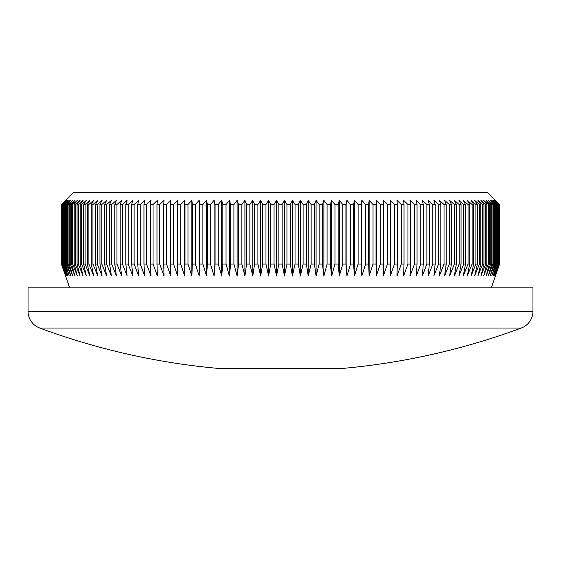 <?xml version="1.0" encoding="UTF-8"?>
<svg xmlns="http://www.w3.org/2000/svg" width="561" height="561" viewBox="0 0 561 561"><rect width="100%" height="100%" fill="white"/><g stroke="black" fill="none" stroke-linecap="round" stroke-linejoin="round"><path stroke-width="0.84" d="M521.295 328.024L39.705 328.024A17.861 17.861 0 0 1 28.05 311.278L28.05 287.863L532.95 287.863L532.95 311.278A17.861 17.861 0 0 1 521.295 328.024A692.807 692.807 0 0 1 342.876 368.402L218.124 368.402A692.807 692.807 0 0 1 39.705 328.024M65.56 200.34L73.302 192.598L487.698 192.598L499.592 204.506L495.293 200.34L499.353 204.506L494.851 200.34L498.82 204.506L494.122 200.34L497.986 204.506L493.098 200.34L496.85 204.506L491.78 200.34L495.426 204.506L494.76 204.506L490.174 200.34L493.701 204.506L492.916 204.506L488.287 200.34L491.688 204.506L490.784 204.506L486.114 200.34L489.388 204.506L488.365 204.506L483.659 200.34L486.801 204.506L485.665 204.506L480.924 200.34L483.933 204.506L482.684 204.506L477.916 200.34L480.784 204.506L479.424 204.506L474.641 200.34L477.369 204.506L475.896 204.506L471.1 200.34L473.68 204.506L472.103 204.506L467.299 200.34L469.725 204.506L468.042 204.506L463.246 200.34L465.518 204.506L463.723 204.506L458.94 200.34L461.051 204.506L459.164 204.506L454.389 200.34L456.338 204.506L454.354 204.506L449.599 200.34L451.388 204.506L449.305 204.506L444.585 200.34L446.205 204.506L444.032 204.506L439.34 200.34L440.799 204.506L438.527 204.506L433.884 200.34L435.168 204.506L432.812 204.506L428.211 200.34L429.326 204.506L426.886 204.506L422.342 200.34L423.282 204.506L420.764 204.506L416.283 200.34L417.047 204.506L414.446 204.506L410.028 200.34L410.617 204.506L407.952 204.506L403.604 200.34L404.018 204.506L401.276 204.506L397.006 200.34L397.244 204.506L394.439 204.506L390.253 200.34L390.316 204.506L387.448 204.506L383.352 200.34L383.233 204.506L380.309 204.506L376.305 200.34L376.01 204.506L373.03 204.506L369.131 200.34L368.661 204.506L365.625 204.506L361.838 200.34L361.186 204.506L358.107 204.506L354.426 200.34L353.605 204.506L350.485 204.506L346.922 200.34L345.92 204.506L342.764 204.506L339.321 200.34L338.15 204.506L334.959 204.506L331.642 200.34L330.303 204.506L327.084 204.506L323.893 200.34L322.379 204.506L319.139 204.506L316.081 200.34L314.405 204.506L311.145 204.506L308.227 200.34L306.383 204.506L303.101 204.506L300.331 200.34L298.326 204.506L295.037 204.506L292.407 200.34L290.247 204.506L286.944 204.506L284.469 200.34L282.148 204.506L278.852 204.506L276.531 200.34L274.056 204.506L270.753 204.506L268.593 200.34L265.963 204.506L262.674 204.506L260.669 200.34L257.899 204.506L254.617 204.506L252.773 200.34L249.855 204.506L246.595 204.506L244.919 200.34L241.861 204.506L238.621 204.506L237.107 200.34L233.916 204.506L230.697 204.506L229.358 200.34L226.041 204.506L222.85 204.506L221.679 200.34L218.236 204.506L215.08 204.506L214.078 200.34L210.515 204.506L207.395 204.506L206.574 200.34L202.893 204.506L199.814 204.506L199.162 200.34L195.375 204.506L192.339 204.506L191.869 200.34L187.97 204.506L184.99 204.506L184.695 200.34L180.691 204.506L177.767 204.506L177.648 200.34L173.552 204.506L170.684 204.506L170.747 200.34L166.561 204.506L163.756 204.506L163.994 200.34L159.724 204.506L156.982 204.506L157.396 200.34L153.048 204.506L150.383 204.506L150.972 200.34L146.554 204.506L143.953 204.506L144.717 200.34L140.236 204.506L137.718 204.506L138.658 200.34L134.114 204.506L131.674 204.506L132.789 200.34L128.189 204.506L125.832 204.506L127.116 200.34L122.473 204.506L120.201 204.506L121.66 200.34L116.969 204.506L114.795 204.506L116.415 200.34L111.695 204.506L109.612 204.506L111.401 200.34L106.646 204.506L104.662 204.506L106.611 200.34L101.836 204.506L99.949 204.506L102.06 200.34L97.277 204.506L95.482 204.506L97.754 200.34L92.958 204.506L91.275 204.506L93.701 200.34L88.897 204.506L87.32 204.506L89.9 200.34L85.104 204.506L83.631 204.506L86.359 200.34L81.576 204.506L80.216 204.506L83.084 200.34L78.316 204.506L77.067 204.506L80.076 200.34L75.335 204.506L74.199 204.506L77.341 200.34L72.635 204.506L71.612 204.506L74.886 200.34L70.216 204.506L69.312 204.506L72.713 200.34L68.084 204.506L67.299 204.506L70.826 200.34L66.24 204.506L65.574 204.506L69.22 200.34L64.697 204.506L64.15 204.506L67.902 200.34L63.014 204.506L66.878 200.34L62.18 204.506L66.149 200.34L61.647 204.506L65.707 200.34L61.408 204.506L65.56 200.34L61.408 204.506L61.408 264.042L61.465 204.506M491.275 287.863L499.592 264.042L499.592 204.506L495.44 200.34M61.465 264.042L65.707 275.956L61.647 264.042L66.149 275.956L62.18 264.042L66.878 275.956L63.014 264.042L63.442 264.042L67.902 275.956L64.15 264.042L64.697 264.042L69.22 275.956L65.574 264.042L66.24 264.042L70.826 275.956L67.299 264.042L68.084 264.042L72.713 275.956L69.312 264.042L70.216 264.042L74.886 275.956L71.612 264.042L72.635 264.042L77.341 275.956L74.199 264.042L75.335 264.042L80.076 275.956L77.067 264.042L78.316 264.042L83.084 275.956L80.216 264.042L81.576 264.042L86.359 275.956L83.631 264.042L85.104 264.042L89.9 275.956L87.32 264.042L88.897 264.042L93.701 275.956L91.275 264.042L92.958 264.042L97.754 275.956L95.482 264.042L97.277 264.042L102.06 275.956L99.949 264.042L101.836 264.042L106.611 275.956L104.662 264.042L106.646 264.042L111.401 275.956L109.612 264.042L111.695 264.042L116.415 275.956L114.795 264.042L116.969 264.042L121.66 275.956L120.201 264.042L122.473 264.042L127.116 275.956L125.832 264.042L128.189 264.042L132.789 275.956L131.674 264.042L134.114 264.042L138.658 275.956L137.718 264.042L140.236 264.042L144.717 275.956L143.953 264.042L146.554 264.042L150.972 275.956L150.383 264.042L153.048 264.042L157.396 275.956L156.982 264.042L159.724 264.042L163.994 275.956L163.756 264.042L166.561 264.042L170.747 275.956L170.684 264.042L173.552 264.042L177.648 275.956L177.767 264.042L180.691 264.042L184.695 275.956L184.99 264.042L187.97 264.042L191.869 275.956L192.339 264.042L195.375 264.042L199.162 275.956L199.814 264.042L202.893 264.042L206.574 275.956L207.395 264.042L210.515 264.042L214.078 275.956L215.08 264.042L218.236 264.042L221.679 275.956L222.85 264.042L226.041 264.042L229.358 275.956L230.697 264.042L233.916 264.042L237.107 275.956L238.621 264.042L241.861 264.042L244.919 275.956L246.595 264.042L249.855 264.042L252.773 275.956L254.617 264.042L257.899 264.042L260.669 275.956L262.674 264.042L265.963 264.042L268.593 275.956L270.753 264.042L274.056 264.042L276.531 275.956L278.852 264.042L282.148 264.042L284.469 275.956L286.944 264.042L290.247 264.042L292.407 275.956L295.037 264.042L298.326 264.042L300.331 275.956L303.101 264.042L306.383 264.042L308.227 275.956L311.145 264.042L314.405 264.042L316.081 275.956L319.139 264.042L322.379 264.042L323.893 275.956L327.084 264.042L330.303 264.042L331.642 275.956L334.959 264.042L338.15 264.042L339.321 275.956L342.764 264.042L345.92 264.042L346.922 275.956L350.485 264.042L353.605 264.042L354.426 275.956L358.107 264.042L361.186 264.042L361.838 275.956L365.625 264.042L368.661 264.042L369.131 275.956L373.03 264.042L376.01 264.042L376.305 275.956L380.309 264.042L383.233 264.042L383.352 275.956L387.448 264.042L390.316 264.042L390.253 275.956L394.439 264.042L397.244 264.042L397.006 275.956L401.276 264.042L404.018 264.042L403.604 275.956L407.952 264.042L410.617 264.042L410.028 275.956L414.446 264.042L417.047 264.042L416.283 275.956L420.764 264.042L423.282 264.042L422.342 275.956L426.886 264.042L429.326 264.042L428.211 275.956L432.812 264.042L435.168 264.042L433.884 275.956L438.527 264.042L440.799 264.042L439.34 275.956L444.032 264.042L446.205 264.042L444.585 275.956L449.305 264.042L451.388 264.042L449.599 275.956L454.354 264.042L456.338 264.042L454.389 275.956L459.164 264.042L461.051 264.042L458.94 275.956L463.723 264.042L465.518 264.042L463.246 275.956L468.042 264.042L469.725 264.042L467.299 275.956L472.103 264.042L473.68 264.042L471.1 275.956L475.896 264.042L477.369 264.042L474.641 275.956L479.424 264.042L480.784 264.042L477.916 275.956L482.684 264.042L483.933 264.042L480.924 275.956L485.665 264.042L486.801 264.042L483.659 275.956L488.365 264.042L489.388 264.042L486.114 275.956L490.784 264.042L491.688 264.042L488.287 275.956L492.916 264.042L493.701 264.042L490.174 275.956L494.76 264.042L495.426 264.042L491.78 275.956L496.303 264.042L496.85 264.042L493.098 275.956L497.558 264.042L497.986 264.042L494.122 275.956L498.82 264.042L494.851 275.956L499.353 264.042L495.293 275.956L499.592 264.042L495.44 275.956M61.408 264.042L65.56 275.956L61.408 264.042L61.408 204.506M69.725 287.863L65.56 275.956M499.535 264.042L499.535 204.506M499.353 264.042L499.353 204.506M499.171 264.042L499.171 204.506M498.82 264.042L498.82 204.506M498.512 264.042L498.512 204.506M497.986 264.042L497.986 204.506M497.558 264.042L497.558 204.506M496.85 264.042L496.85 204.506M496.303 264.042L496.303 204.506M495.426 264.042L495.426 204.506M494.76 264.042L494.76 204.506M493.701 264.042L493.701 204.506M492.916 264.042L492.916 204.506M491.688 264.042L491.688 204.506M490.784 264.042L490.784 204.506M489.388 264.042L489.388 204.506M488.365 264.042L488.365 204.506M486.801 264.042L486.801 204.506M485.665 264.042L485.665 204.506M483.933 264.042L483.933 204.506M482.684 264.042L482.684 204.506M480.784 264.042L480.784 204.506M479.424 264.042L479.424 204.506M477.369 264.042L477.369 204.506M475.896 264.042L475.896 204.506M473.68 264.042L473.68 204.506M472.103 264.042L472.103 204.506M469.725 264.042L469.725 204.506M468.042 264.042L468.042 204.506M465.518 264.042L465.518 204.506M463.723 264.042L463.723 204.506M461.051 264.042L461.051 204.506M459.164 264.042L459.164 204.506M456.338 264.042L456.338 204.506M454.354 264.042L454.354 204.506M451.388 264.042L451.388 204.506M449.305 264.042L449.305 204.506M446.205 264.042L446.205 204.506M444.032 264.042L444.032 204.506M440.799 264.042L440.799 204.506M438.527 264.042L438.527 204.506M435.168 264.042L435.168 204.506M432.812 264.042L432.812 204.506M429.326 264.042L429.326 204.506M426.886 264.042L426.886 204.506M423.282 264.042L423.282 204.506M420.764 264.042L420.764 204.506M417.047 264.042L417.047 204.506M414.446 264.042L414.446 204.506M410.617 264.042L410.617 204.506M407.952 264.042L407.952 204.506M404.018 264.042L404.018 204.506M401.276 264.042L401.276 204.506M397.244 264.042L397.244 204.506M394.439 264.042L394.439 204.506M390.316 264.042L390.316 204.506M387.448 264.042L387.448 204.506M383.233 264.042L383.233 204.506M380.309 264.042L380.309 204.506M376.01 264.042L376.01 204.506M373.03 264.042L373.03 204.506M368.661 264.042L368.661 204.506M365.625 264.042L365.625 204.506M361.186 264.042L361.186 204.506M358.107 264.042L358.107 204.506M353.605 264.042L353.605 204.506M350.485 264.042L350.485 204.506M345.92 264.042L345.92 204.506M342.764 264.042L342.764 204.506M338.15 264.042L338.15 204.506M334.959 264.042L334.959 204.506M330.303 264.042L330.303 204.506M327.084 264.042L327.084 204.506M322.379 264.042L322.379 204.506M319.139 264.042L319.139 204.506M314.405 264.042L314.405 204.506M311.145 264.042L311.145 204.506M306.383 264.042L306.383 204.506M303.101 264.042L303.101 204.506M298.326 264.042L298.326 204.506M295.037 264.042L295.037 204.506M290.247 264.042L290.247 204.506M286.944 264.042L286.944 204.506M282.148 264.042L282.148 204.506M278.852 264.042L278.852 204.506M274.056 264.042L274.056 204.506M270.753 264.042L270.753 204.506M265.963 264.042L265.963 204.506M262.674 264.042L262.674 204.506M257.899 264.042L257.899 204.506M254.617 264.042L254.617 204.506M249.855 264.042L249.855 204.506M246.595 264.042L246.595 204.506M241.861 264.042L241.861 204.506M238.621 264.042L238.621 204.506M233.916 264.042L233.916 204.506M230.697 264.042L230.697 204.506M226.041 264.042L226.041 204.506M222.85 264.042L222.85 204.506M218.236 264.042L218.236 204.506M215.08 264.042L215.08 204.506M210.515 264.042L210.515 204.506M207.395 264.042L207.395 204.506M202.893 264.042L202.893 204.506M199.814 264.042L199.814 204.506M195.375 264.042L195.375 204.506M192.339 264.042L192.339 204.506M187.97 264.042L187.97 204.506M184.99 264.042L184.99 204.506M180.691 264.042L180.691 204.506M177.767 264.042L177.767 204.506M173.552 264.042L173.552 204.506M170.684 264.042L170.684 204.506M166.561 264.042L166.561 204.506M163.756 264.042L163.756 204.506M159.724 264.042L159.724 204.506M156.982 264.042L156.982 204.506M153.048 264.042L153.048 204.506M150.383 264.042L150.383 204.506M146.554 264.042L146.554 204.506M143.953 264.042L143.953 204.506M140.236 264.042L140.236 204.506M137.718 264.042L137.718 204.506M134.114 264.042L134.114 204.506M131.674 264.042L131.674 204.506M128.189 264.042L128.189 204.506M125.832 264.042L125.832 204.506M122.473 264.042L122.473 204.506M120.201 264.042L120.201 204.506M116.969 264.042L116.969 204.506M114.795 264.042L114.795 204.506M111.695 264.042L111.695 204.506M109.612 264.042L109.612 204.506M106.646 264.042L106.646 204.506M104.662 264.042L104.662 204.506M101.836 264.042L101.836 204.506M99.949 264.042L99.949 204.506M97.277 264.042L97.277 204.506M95.482 264.042L95.482 204.506M92.958 264.042L92.958 204.506M91.275 264.042L91.275 204.506M88.897 264.042L88.897 204.506M87.32 264.042L87.32 204.506M85.104 264.042L85.104 204.506M83.631 264.042L83.631 204.506M81.576 264.042L81.576 204.506M80.216 264.042L80.216 204.506M78.316 264.042L78.316 204.506M77.067 264.042L77.067 204.506M75.335 264.042L75.335 204.506M74.199 264.042L74.199 204.506M72.635 264.042L72.635 204.506M71.612 264.042L71.612 204.506M70.216 264.042L70.216 204.506M69.312 264.042L69.312 204.506M68.084 264.042L68.084 204.506M67.299 264.042L67.299 204.506M66.24 264.042L66.24 204.506M65.574 264.042L65.574 204.506M64.697 264.042L64.697 204.506M64.15 264.042L64.15 204.506M63.442 264.042L63.442 204.506M63.014 264.042L63.014 204.506M62.488 264.042L62.488 204.506M62.18 264.042L62.18 204.506M61.829 264.042L61.829 204.506M61.647 264.042L61.647 204.506M177.648 275.956L177.648 200.34M184.695 275.956L184.695 200.34M191.869 275.956L191.869 200.34M199.162 275.956L199.162 200.34M206.574 275.956L206.574 200.34M214.078 275.956L214.078 200.34M221.679 275.956L221.679 200.34M229.358 275.956L229.358 200.34M237.107 275.956L237.107 200.34M244.919 275.956L244.919 200.34M252.773 275.956L252.773 200.34M260.669 275.956L260.669 200.34M268.593 275.956L268.593 200.34M276.531 275.956L276.531 200.34M284.469 275.956L284.469 200.34M292.407 275.956L292.407 200.34M300.331 275.956L300.331 200.34M308.227 275.956L308.227 200.34M316.081 275.956L316.081 200.34M323.893 275.956L323.893 200.34M331.642 275.956L331.642 200.34M339.321 275.956L339.321 200.34M346.922 275.956L346.922 200.34M354.426 275.956L354.426 200.34M361.838 275.956L361.838 200.34M369.131 275.956L369.131 200.34M376.305 275.956L376.305 200.34M383.352 275.956L383.352 200.34M28.05 311.278L532.95 311.278"/></g></svg>
